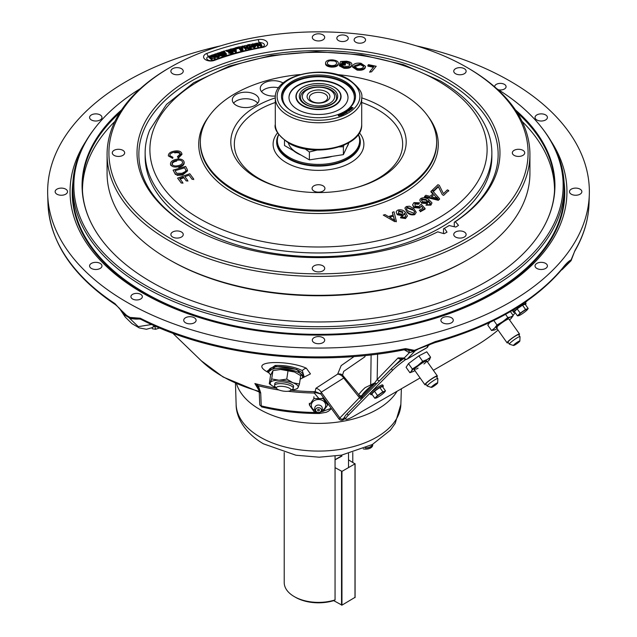 <?xml version="1.0" encoding="UTF-8"?>
<svg xmlns="http://www.w3.org/2000/svg" width="637" height="637" viewBox="0 0 637 637"><rect width="100%" height="100%" fill="white"/><g stroke="black" fill="none" stroke-linecap="round" stroke-linejoin="round"><path stroke-width="0.96" d="M140.681 294.342A5.717 3.296 0 0 0 134.455 293.625A5.717 3.296 0 0 0 130.919 296.675A5.717 3.296 0 0 0 132.6 299.008A5.717 3.296 0 0 0 138.826 299.724A5.717 3.296 0 0 0 142.354 296.675A5.717 3.296 0 0 0 140.681 294.342M194.293 317.744A6.195 3.575 0 0 0 187.549 316.963A6.195 3.575 0 0 0 183.727 320.268A6.195 3.575 0 0 0 185.542 322.792A6.195 3.575 0 0 0 192.286 323.572A6.195 3.575 0 0 0 196.108 320.268A6.195 3.575 0 0 0 194.293 317.744M545.606 263.392A6.195 3.575 0 0 0 538.854 262.611A6.195 3.575 0 0 0 535.032 265.916A6.195 3.575 0 0 0 536.848 268.44A6.195 3.575 0 0 0 543.592 269.22A6.195 3.575 0 0 0 547.414 265.916A6.195 3.575 0 0 0 545.606 263.392M342.117 374.699A7.62 6.593 -59.7 0 0 337.658 374.11L341.177 365.598L354.132 356.521M361.728 398.889A2.437 1.999 -135.9 0 1 359.491 397.719L343.701 378.028A7.62 6.298 55.2 0 0 337.658 374.11L315.92 388.291A7.62 6.298 60.8 0 1 321.207 392.233L320.857 394.016L316 392.687L314.256 393.037A149.44 86.282 180 0 1 288.067 391.261M236.526 383.808A83.288 48.086 0 0 0 259.609 409.32A83.288 48.086 0 0 0 397.082 391.245M416.494 45.888A270.86 156.383 180 0 1 510.03 81.098A270.86 156.383 180 0 1 589.313 194.572A270.86 156.383 180 0 1 419.831 336.702A270.86 156.383 180 0 1 126.97 302.257A270.86 156.383 180 0 1 47.687 194.572A270.86 156.383 180 0 1 220.506 45.888M405.809 348.638A2.437 0.836 -94.6 0 1 405.22 349.689L403.882 349.872C314.973 367.509 211.11 355.47 140.777 319.296L136.214 318.094L130.872 318.357A2.437 1.975 -105.5 0 1 130.107 317.425L140.275 318.229A270.574 156.216 0 0 0 404.192 348.861L405.809 348.638L414.536 350.35L435.294 341.599A2.437 0.86 74.6 0 1 434.896 342.626C491.708 326.574 534.156 302.042 562.248 269.021L570.234 261.289L568.419 262.34M435.294 341.599A270.574 156.216 0 0 0 562.567 268.121C565.871 263.845 568.714 261.098 571.118 259.872L575.147 250.166A2.437 1.887 30 0 1 574.94 250.89L574.94 250.89C583.779 235.579 588.469 219.813 589.026 203.585L589.313 194.572M580.044 189.149A6.195 3.575 0 0 0 573.3 188.377A6.195 3.575 0 0 0 569.478 191.681A6.195 3.575 0 0 0 571.285 194.205A6.195 3.575 0 0 0 578.038 194.978A6.195 3.575 0 0 0 581.86 191.681A6.195 3.575 0 0 0 580.044 189.149M545.606 114.915A6.195 3.575 0 0 0 538.854 114.142A6.195 3.575 0 0 0 535.032 117.439A6.195 3.575 0 0 0 536.848 119.971A6.195 3.575 0 0 0 543.592 120.743A6.195 3.575 0 0 0 547.414 117.439A6.195 3.575 0 0 0 545.606 114.915M498.516 89.801A5.717 3.296 0 0 0 506.081 86.68A5.717 3.296 0 0 0 504.4 84.347A5.717 3.296 0 0 0 498.174 83.63A5.717 3.296 0 0 0 494.646 86.68A5.717 3.296 0 0 0 494.654 86.855M268.862 372.414L267.413 370.949L275.16 365.463C285.615 365.152 294.668 366.864 302.32 370.599L304.112 376.706L302.519 377.518M269.061 372.979L266.64 371.538C247.753 360.184 289.365 360.16 306.325 368.218L310.458 373.895L301.747 378.33M302.782 376.714L296.938 369.46L275.94 366.434L268.878 371.586M451.458 317.744A6.195 3.575 0 0 0 444.714 316.963A6.195 3.575 0 0 0 440.892 320.268A6.195 3.575 0 0 0 442.707 322.792A6.195 3.575 0 0 0 449.451 323.572A6.195 3.575 0 0 0 453.273 320.268A6.195 3.575 0 0 0 451.458 317.744M322.879 337.626A6.195 3.575 0 0 0 316.127 336.854A6.195 3.575 0 0 0 312.305 340.15A6.195 3.575 0 0 0 314.121 342.682A6.195 3.575 0 0 0 320.873 343.454A6.195 3.575 0 0 0 324.695 340.15A6.195 3.575 0 0 0 322.879 337.626M100.152 114.915A6.195 3.575 0 0 0 93.408 114.142A6.195 3.575 0 0 0 89.586 117.439A6.195 3.575 0 0 0 91.394 119.971A6.195 3.575 0 0 0 98.146 120.743A6.195 3.575 0 0 0 101.968 117.439A6.195 3.575 0 0 0 100.152 114.915M65.715 189.149A6.195 3.575 0 0 0 58.962 188.377A6.195 3.575 0 0 0 55.14 191.681A6.195 3.575 0 0 0 56.956 194.205A6.195 3.575 0 0 0 63.7 194.978A6.195 3.575 0 0 0 67.522 191.681A6.195 3.575 0 0 0 65.715 189.149M100.152 263.392A6.195 3.575 0 0 0 93.408 262.611A6.195 3.575 0 0 0 89.586 265.916A6.195 3.575 0 0 0 91.394 268.44A6.195 3.575 0 0 0 98.146 269.22A6.195 3.575 0 0 0 101.968 265.916A6.195 3.575 0 0 0 100.152 263.392M85.724 141.533A248.454 143.444 0 0 0 142.815 293.108A248.454 143.444 0 0 0 452.835 312.345A248.454 143.444 0 0 0 551.276 141.533M541.84 127.79L542.804 129.04A245.707 141.86 180 0 1 564.207 186.952A245.707 141.86 180 0 1 412.529 318.006A245.707 141.86 180 0 1 144.758 287.255A245.707 141.86 180 0 1 72.793 186.952A245.707 141.86 180 0 1 94.196 129.04L95.16 127.79A244.656 141.247 0 0 0 145.507 285.336A244.656 141.247 0 0 0 457.239 301.795A244.656 141.247 0 0 0 541.84 127.79A244.656 141.247 0 0 0 496.733 88.702M515.389 109.875A236.438 136.501 180 0 1 539.905 233.349A236.438 136.501 180 0 1 151.311 281.984A236.438 136.501 180 0 1 97.095 233.349A236.438 136.501 180 0 1 121.611 109.875M140.267 88.702A244.656 141.247 0 0 0 95.16 127.79M574.598 251.193A2.437 1.672 26.4 0 1 574.47 251.766L574.94 250.89M574.47 251.766L571.142 260.525A2.437 1.76 30.9 0 1 570.983 260.74A2.437 1.935 -135 0 1 570.776 260.995A2.437 2.437 0 0 0 571.142 260.525L571.142 260.525A2.437 1.76 30.9 0 0 571.333 259.824A2.437 2.325 79.1 0 1 570.449 261.25L570.234 261.289A2.437 2.325 78.9 0 0 571.118 259.872M570.776 260.995A2.437 1.935 -135 0 1 570.449 261.25L562.065 269.634A2.437 1.935 45 0 0 562.391 269.387L570.776 260.995M562.567 268.121A2.437 1.8 39.7 0 1 562.248 269.021M415.125 349.928L415.65 350.533L415.061 350.955A2.437 1.999 -135.9 0 1 414.305 351.194L405.22 349.689M434.896 342.626L417.8 349.187L415.65 350.533L420.141 347.945M124.756 315.02A2.437 1.807 -38.9 0 1 124.35 314.686A2.437 1.807 -38.9 0 1 124.247 314.535L123.817 313.93C122.312 311.214 119.509 308.125 115.408 304.645L115.408 304.645A2.437 1.497 -56.6 0 1 114.915 303.586L124.502 314.192A270.422 156.129 0 0 0 127.281 315.817A270.422 156.129 0 0 0 130.107 317.425A2.437 1.385 -60.7 0 0 130.609 318.484A2.437 2.437 0 0 0 131.166 318.715L140.379 319.097M403.786 357.867A2.437 1.409 120 0 0 404.288 358.926L401.756 358.4L401.222 358.814A2.437 1.999 -135.9 0 1 398.101 357.883L404.145 358.082A2.437 1.999 44.1 0 0 407.258 359.005L415.061 350.955L414.536 350.35A2.437 0.804 80.9 0 1 414.305 351.194L409.336 352.723A7.62 4.403 120 0 0 408.357 349.864M403.882 349.872A2.437 0.629 -100.9 0 0 404.192 348.861M140.777 319.296A2.437 1.314 -63.2 0 1 140.275 318.229M139.869 318.874A13.664 7.891 0 0 1 130.872 318.357A2.437 0.844 105 0 0 131.166 318.715M259.14 390.688L254.88 383.53L258.343 385.775L260.708 392.918L261.234 405.888A148.803 85.915 0 0 0 319.44 412.505L331.256 408.349M257.81 386.571L254.88 383.53A150.197 86.712 0 0 0 276.37 388.212M323.668 397.894A7.62 3.384 -49.4 0 0 321.048 398.762M331.439 408.604L328.381 411.271L326.216 412.298L319.432 413.485C299.406 413.532 280.129 411.343 261.6 406.908A2.437 0.764 -76.5 0 1 261.234 405.888A2.437 1.433 -2.3 0 1 259.737 404.638L259.219 391.667A2.437 1.433 -2.3 0 0 260.708 392.918M319.432 413.485L319.448 412.322M260.541 405.65A2.437 1.895 -150.6 0 0 261.25 406.191M257.38 385.903A2.437 0.653 -36.3 0 0 258.343 385.775A149.44 86.282 180 0 0 279.046 390.011M290.966 390.226A150.197 86.712 0 0 0 314.232 391.659L315.132 391.604A3.965 1.688 -98.1 0 1 316 392.687M314.232 391.659L314.256 393.037L319.113 398.786M315.92 388.291L315.132 391.604L320.714 393.817M344.219 377.16A7.62 1.433 141.2 0 1 343.701 378.028L321.207 392.233L339.879 417.952L339.115 419.17L320.857 394.016M365.351 355.518L364.794 356.871L343.709 371.363L342.547 375.129L342.157 374.723M344.561 417.267L343.001 418.883A2.437 1.999 -135.9 0 1 339.879 417.952L360.287 396.827L358.719 394.892A2.437 2.413 163.4 0 0 362.015 395.346L371.427 385.64C366.171 390.115 363.034 393.348 362.015 395.346L361.569 397.384L375.026 383.498L371.427 385.64A2.437 0.9 -128.2 0 1 370.24 385.162L370.702 384.883L371.116 354.889M376.73 383.657A2.437 1.999 -135.9 0 1 375.026 383.498M362.986 397.615A2.437 1.999 -135.9 0 1 361.569 397.384A2.437 1.911 -19.8 0 1 360.287 396.827A2.437 2.357 -155.3 0 0 362.883 397.719M361.768 395.975A2.437 2.229 121.6 0 1 359.801 395.84L359.658 395.728M359.236 395.322L358.719 394.892C359.443 393.363 361.569 390.943 365.105 387.638L370.24 385.162M379.724 380.615A2.437 1.999 -135.9 0 1 377.176 379.477L398.101 357.883M376.77 383.617A2.437 1.648 -132.1 0 1 374.707 382.917L377.176 379.477L377.59 354.1M370.702 384.883L374.707 382.917M123.777 313.882A13.664 7.891 0 0 0 124.247 314.535L124.502 314.192A2.437 1.425 -59.3 0 0 125.003 315.251L130.609 318.484A2.437 1.385 -60.7 0 0 130.991 318.588M154.457 325.762L152.068 327.689L154.998 326.001M120.64 309.67L138.285 326.638L151.63 324.496M426.671 347.802A2.437 1.409 -120 0 0 426.878 347.722L407.083 359.141A2.437 1.409 -120 0 0 407.258 359.005L427.053 347.579A2.437 2.421 -38.4 0 0 428.072 345.843L428.422 344.784M427.992 345.501L428.072 345.843A2.437 1.927 -167.8 0 1 428.04 346.122L428.04 346.122A2.437 1.927 -167.8 0 1 427.929 346.456M372.677 444.331A7.007 4.045 180 0 1 370.654 446.784A7.007 4.045 180 0 1 365.367 447.962M372.709 444.308L372.709 445.08A7.007 4.045 180 0 1 370.654 447.938A7.007 4.045 180 0 1 363.241 448.87M372.494 444.427A6.848 3.957 180 0 1 370.543 446.72A6.848 3.957 180 0 1 365.566 447.875M320.745 411.709L323.07 411.478L327.641 405.013L323.07 398.547L313.93 398.547L309.359 405.013L313.93 411.478L316.255 411.709M309.359 405.013L309.359 403.253M327.641 405.013L327.641 403.372M323.07 398.547L323.07 397.958M313.93 398.547L313.93 396.787M315.235 410.602A7.198 5.876 -0 0 1 311.501 403.993A7.198 5.876 -0 0 1 318.5 399.487A7.198 5.876 -0 0 1 325.499 403.993A7.198 5.876 -0 0 1 321.765 410.602M317.56 410.037A0.94 0.764 -0 0 1 319.44 410.037A0.94 0.764 -0 0 1 317.56 410.037M315.57 410.037A2.93 2.389 -0 0 1 318.5 407.648A2.93 2.389 -0 0 1 321.43 410.037A2.93 2.389 -0 0 1 318.5 412.434A2.93 2.389 -0 0 1 315.57 410.037M318.5 405.044A3.671 2.994 -0 0 1 321.876 406.868L321.876 406.868A3.806 3.806 0 0 1 318.5 412.442A3.806 3.806 0 0 1 315.124 406.868L315.124 406.868A3.671 2.994 -0 0 1 318.5 405.044M314.829 408.046A3.671 2.994 -0 0 1 315.124 406.868M154.871 326.439L155.619 329.265L152.331 328.748L152.052 327.697M160.301 327.776L155.619 329.265M348.519 467.59L348.519 453.64M284.221 452.501L284.221 582.592A34.279 19.795 0 0 0 294.262 596.59L294.262 596.59A34.279 19.795 0 0 0 335.054 599.927L333.708 600.635L341.958 605.15L354.992 597.371M295.544 597.331L294.262 596.59L295.544 597.331A32.463 18.744 0 0 0 333.708 600.635M341.743 455.097A45.721 26.396 -120 0 0 341.735 455.829L335.054 459.691M335.054 456.148L335.054 599.927M307.066 103.146A16.172 9.34 0 0 0 329.934 103.146A16.172 9.34 0 0 0 329.934 89.944L331.224 90.685L329.934 89.944A16.172 9.34 0 0 0 307.066 89.944A16.172 9.34 0 0 0 307.066 103.146M326.574 91.887A11.41 6.593 0 0 0 310.426 91.887A11.41 6.593 0 0 0 310.426 101.203A11.41 6.593 0 0 0 326.574 101.203A11.41 6.593 0 0 0 326.574 91.887M324.958 93.894A9.125 5.271 0 0 0 313.324 93.281A9.125 5.271 0 0 0 310.171 99.778A9.125 5.271 0 0 0 312.042 101.347A9.125 5.271 0 0 0 326.829 99.778A9.125 5.271 0 0 0 324.958 93.894M304.924 148.811L309.391 151.98L309.391 159.887L284.5 145.523L284.5 140.331M309.391 151.98L317.075 150.085M309.391 159.887L343.391 154.632L343.391 146.717L343.98 145.196M339.386 146.924L343.391 146.717M343.391 154.632L348.917 142.712M293.49 150.706A30.48 17.597 0 0 0 296.946 153.095A30.48 17.597 0 0 0 301.078 155.094M320.172 158.223A30.48 17.597 0 0 0 332.267 156.352M346.934 146.996A30.48 17.597 0 0 0 348.614 143.365M296.946 152.705A30.48 17.597 180 0 1 288.354 142.871M358.257 134.526A41.15 23.76 180 0 1 359.65 140.65L359.65 141.844A41.15 23.76 180 0 1 334.25 163.789A41.15 23.76 180 0 1 289.405 158.637A41.15 23.76 180 0 1 277.35 141.844L277.35 140.65A41.15 23.76 180 0 1 278.743 134.526M359.65 140.65A41.15 23.76 180 0 1 334.25 162.602A41.15 23.76 180 0 1 289.405 157.45A41.15 23.76 180 0 1 277.35 140.65M335.054 467.646L341.958 471.38L354.992 463.855L348.519 459.866M341.958 456.076L335.054 459.81M280.654 369.484A14.173 4.427 8.5 0 1 294.533 372.016L280.654 369.484L272.939 370.599L271.688 378.959L279.046 380.225L286.761 379.103L292.924 382.749L299.446 384.023L298.068 387.599A14.173 4.427 -171.5 0 0 292.924 382.749A14.173 4.427 8.5 0 0 279.046 380.225A14.173 4.427 8.5 0 0 270.311 382.542L271.688 378.959M295.345 389.287L297.089 388.793L298.068 387.599A14.173 4.427 8.5 0 1 295.345 389.287A14.173 4.427 8.5 0 1 291.507 389.868M275.797 387.519A14.173 4.427 8.5 0 1 275.455 387.392A14.173 4.427 8.5 0 1 272.294 385.839A14.173 4.427 8.5 0 1 270.311 382.542L269.292 383.745L272.039 385.672M293.506 386.802A9.523 2.97 -171.5 0 0 293.522 386.77A9.523 2.97 -171.5 0 0 285.583 382.288A9.523 2.97 -171.5 0 0 274.865 383.37A9.523 2.97 -171.5 0 0 274.786 384M272.939 370.599L270.542 375.384L269.292 383.745M294.533 372.016L300.696 375.663L299.446 384.023M288.02 370.742L286.761 379.103M300.178 379.142A17.143 5.351 -171.5 0 0 302.758 376.873A17.143 5.351 -171.5 0 0 294.055 370.718A17.143 5.351 -171.5 0 0 268.846 371.793A17.143 5.351 -171.5 0 0 270.741 374.795M302.758 376.873L303.029 375.066A17.143 5.351 -171.5 0 0 294.326 368.919A17.143 5.351 -171.5 0 0 269.117 369.993L268.846 371.793M279.094 390.027A7.365 2.301 8.5 0 1 276.641 388.538A7.365 2.301 8.5 0 1 279.555 386.348A7.365 2.301 8.5 0 1 288.171 387.622A7.365 2.301 8.5 0 1 290.4 390.6A7.365 2.301 8.5 0 1 279.094 390.027M276.641 388.538L274.945 386.484A9.467 2.954 8.5 0 1 274.563 385.449A9.467 2.954 8.5 0 1 280.057 383.609A9.467 2.954 8.5 0 1 289.755 385.305A9.467 2.954 8.5 0 1 293.283 388.252A9.467 2.954 8.5 0 1 292.622 389.135L290.4 390.6M145.14 152.888L145.14 156.622A173.36 100.089 0 0 0 195.917 227.393A173.36 100.089 0 0 0 196.674 227.831A173.36 100.089 0 0 0 440.326 227.831A173.36 100.089 0 0 0 491.86 156.622L491.86 152.888A173.36 100.089 180 0 1 384.844 245.356A173.36 100.089 180 0 1 195.917 223.659A173.36 100.089 180 0 1 145.14 152.888A173.36 100.089 180 0 1 149.743 129.996L166.512 104.412L193.728 82.699L229.424 66.065L271.211 55.491L316.239 51.653L361.426 54.806L403.667 64.727L440.079 80.803C463.402 94.316 479.128 110.719 487.257 129.996A173.36 100.089 180 0 1 491.86 152.888M336.893 74.553A118.164 68.223 180 0 1 402.051 93.703A118.164 68.223 180 0 1 436.64 140.673A118.164 68.223 180 0 1 364.73 204.724A118.164 68.223 180 0 1 234.949 190.176A118.164 68.223 180 0 1 200.36 140.673A118.164 68.223 180 0 1 300.107 74.553M261.528 91.68A13.337 7.7 180 0 1 278.656 87.826M275.407 96.036A13.337 7.7 180 0 1 261.592 91.76A13.337 7.7 180 0 1 260.262 88.408A13.337 7.7 180 0 1 268.551 81.281A13.337 7.7 180 0 1 283.115 83.017M233.58 103.154A13.337 7.7 180 0 1 255.079 100.98A13.337 7.7 180 0 1 257.722 103.154M236.223 105.328A13.337 7.7 180 0 1 232.314 99.882A13.337 7.7 180 0 1 240.547 92.771A13.337 7.7 180 0 1 255.079 94.435A13.337 7.7 180 0 1 258.988 99.882A13.337 7.7 180 0 1 250.755 106.992A13.337 7.7 180 0 1 236.223 105.328M275.303 97.883A87.691 50.626 0 0 0 232.282 151.184A87.691 50.626 0 0 0 256.496 177.739A87.691 50.626 0 0 0 344.49 190.296A87.691 50.626 0 0 0 404.718 151.184A87.691 50.626 0 0 0 380.504 106.14A87.691 50.626 0 0 0 361.697 97.883M313.953 191.06A6.434 3.711 180 0 1 312.066 188.441A6.434 3.711 180 0 1 316.04 185.009A6.434 3.711 180 0 1 323.047 185.813A6.434 3.711 180 0 1 324.934 188.441A6.434 3.711 180 0 1 320.96 191.864A6.434 3.711 180 0 1 313.953 191.06M358.297 134.463A41.851 24.166 180 0 1 359.65 137.528A41.851 24.166 180 0 1 337.992 163.319A41.851 24.166 180 0 1 288.903 159.027A41.851 24.166 180 0 1 277.35 137.528A41.851 24.166 180 0 1 278.703 134.463M394.104 219.51L393.475 216.086L389.589 217.297L394.852 220.537L394.184 218.817L394.104 219.51M394.184 218.817L393.475 216.086M396.095 221.198L396.246 221.819L396.333 221.127L394.701 221.636L383.299 215.123L385.027 214.589L388.395 216.588L393.188 215.091L392.416 212.28L392.941 215.171M392.416 212.28L394.024 211.779L396.333 221.127M402.727 215.887L404.328 214.207L404.423 213.172L402.727 215.887L397.09 214.661L397.177 213.968C395.72 212.376 395.983 211.07 397.966 210.067C401.063 209.366 403.532 210.114 405.379 212.296L407.417 215.951L405.482 218.563L400.538 217.854L400.625 217.169L401.867 216.58L403.165 217.185L404.885 217.074L405.753 216.389L404.423 213.172M402.815 215.195L397.177 213.968M407.417 215.951L405.482 218.563M405.57 217.87L400.625 217.169M402.767 211.795L398.754 210.823L398.475 213.387L402.258 214.271L402.767 211.795L402.68 212.487L398.666 211.516L398.754 210.823M408.516 211.173L413.986 213.188L414.759 212.025L412.593 209.278L407.131 207.256C406.032 208.538 406.494 209.844 408.516 211.173M407.147 212.455L404.877 208.068L406.287 206.523L409.472 206.197L413.875 208.681L416.24 212.336L414.735 214.621C411.709 215.346 409.177 214.621 407.147 212.455L404.877 208.068M414.814 213.928C411.789 214.653 409.265 213.928 407.234 211.771M416.24 212.336L414.735 214.621M412.593 209.278L412.505 209.971L407.043 207.941L407.131 207.256M425.006 209.159L420.245 211.795L420.324 211.102L419.257 210.29L423.079 208.18L421.137 206.038L419.815 208.156L413.875 207.566L412.577 204.835L413.978 202.606L419.608 202.829L418.39 204.278L414.814 203.991L414.902 203.299L415.109 206.109L419.226 206.547L420.086 204.907L421.32 204.405L425.086 208.466L425.006 209.159M425.086 208.466L420.324 211.102M419.902 207.471L413.962 206.874L413.875 207.566M413.962 206.874L412.577 204.835M419.608 202.829L418.39 204.278M418.469 203.585L414.902 203.299M426.917 204.389L428.359 204.803L429.967 204.429L430.556 203.617L428.175 200.575L427.252 203.545L421.439 203.155L421.527 202.462C419.576 201.077 419.377 199.731 420.93 198.425C423.645 197.255 426.264 197.637 428.789 199.556L431.997 202.916L430.899 205.122L425.922 205.162L426.917 204.389M430.469 204.31L428.096 201.268M428.311 201.459L427.252 203.545M427.339 202.853L421.527 202.462M426.113 199.445L421.941 199.07L421.368 199.899L422.562 201.69L426.487 202.009L427.148 201.061L426.113 199.445L426.034 200.129L421.861 199.763L421.383 200.265M421.941 199.07L421.861 199.763M427.053 201.403L426.034 200.129M436.64 198.147L434.131 194.596L431.416 196.737L437.922 198.529L436.345 197.048M439.164 199.055L439.49 199.421L439.578 198.728L438.352 200.321L424.529 196.921L425.827 195.28L429.951 196.355L433.303 193.712L430.986 191.196L430.907 191.888L432.889 194.038M430.986 191.196L432.117 190.312L439.578 198.728M438.439 199.628L424.616 196.228M448.695 190.495L443.647 195.368L442.333 194.731L438.184 186.37L433.686 190.718L432.364 190.073L437.938 184.698L439.307 185.359L443.448 193.656L447.381 189.858L448.695 190.495L448.615 191.188L448.193 190.981M442.333 194.731L438.543 187.159M438.184 186.37L438.105 187.063L433.598 191.403L433.686 190.718M432.364 190.073L432.308 190.527M181.856 153.652L181.975 154.377L178.169 158.342L178.049 157.618L181.856 153.652C181.083 151.28 178.591 150.436 174.363 151.112C170.31 151.853 168.303 153.453 168.351 155.906L172.691 158.374L172.914 157.283L169.824 155.643C169.856 153.812 171.433 152.657 174.546 152.179L174.665 152.904C177.787 152.299 179.722 152.848 180.478 154.536M174.546 152.179C177.667 151.574 179.602 152.124 180.359 153.82L177.436 156.654L177.834 157.291M177.436 156.654L178.049 157.618M172.914 157.283L172.77 158M178.583 166.671C182.612 165.66 184.404 163.932 183.966 161.503C182.771 159.29 180.175 158.573 176.162 159.354C172.006 160.349 170.151 162.093 170.589 164.577C171.823 166.83 174.49 167.531 178.583 166.671L178.702 167.396C182.723 166.376 184.515 164.657 184.085 162.22M184.189 162.65L183.966 161.503M170.461 164.083L170.708 165.294L170.461 164.083M182.588 162.164L182.5 161.83C182.739 163.669 181.306 164.935 178.209 165.636C175.127 166.353 173.081 165.891 172.062 164.242C171.823 162.339 173.32 161.057 176.553 160.389C179.554 159.72 181.537 160.206 182.5 161.83L182.604 162.491M176.553 160.389L176.672 161.113C173.431 161.774 171.934 163.064 172.181 164.967M173.105 170.127L175.478 174.57L175.358 173.853L176.839 174.649L176.951 175.366L182.692 175L187.573 170.867L187.047 169.036L185.614 166.432L173.105 170.127L173.463 170.78M174.474 172.619L175.358 173.853M176.839 174.649L182.572 174.275L182.692 175M182.572 174.275L187.453 170.143M175.939 172.165L175.111 170.652L184.666 167.826L185.877 170.318L185.606 171.393L182.007 173.296L176.879 173.328L175.939 172.165M185.51 169.362L185.893 170.668M187.732 180.478L184.881 176.664L189.022 175.167L192.183 179.403L193.616 178.886L189.77 173.734L177.604 178.129L181.338 183.114L182.771 182.596L179.722 178.519L183.448 177.182L186.299 180.996L187.732 180.478L187.843 181.195L187.397 180.597M183.448 177.182L186.299 180.996M180.175 179.124L183.567 177.898M182.771 182.596L182.883 183.321L182.437 182.715M177.604 178.129L181.338 183.114M193.616 178.886L193.736 179.602L193.29 179.005M349.992 64.926C350.581 63.429 349.315 62.426 346.186 61.932L342.125 62.108L341.663 63.23L345.501 63.684L345.182 65.205L339.648 64.552L339.68 63.74L340.596 61.502L346.385 61.2C350.549 61.813 352.349 63.111 351.791 65.085L351.759 65.89C350.788 67.841 348.184 68.637 343.94 68.27L339.33 65.842L339.362 65.038L340.994 65.022L344.243 66.781L348.996 66.081L350.143 64.249M345.501 63.684L345.182 65.205M345.214 64.401L339.68 63.74M351.759 65.89L351.791 65.085C350.82 67.036 348.216 67.833 343.972 67.466L343.94 68.27M343.972 67.466L339.362 65.038M350.071 64.695L346.154 62.737L342.093 62.912L342.125 62.108M346.186 61.932L346.154 62.737M338.311 63.748L338.319 63.469C337.865 65.46 335.532 66.399 331.32 66.288C327.267 65.802 325.364 64.576 325.611 62.617C326.136 60.69 328.461 59.782 332.578 59.894C336.551 60.364 338.462 61.558 338.319 63.469L338.287 64.281C337.833 66.264 335.5 67.204 331.288 67.1C327.243 66.606 325.34 65.38 325.579 63.429M331.32 66.288L331.288 67.1M325.547 63.756L325.611 62.617M329.878 60.754L334.505 60.977M327.402 63.35L327.426 62.752C327.115 64.233 328.461 65.173 331.455 65.587C334.648 65.627 336.336 64.87 336.511 63.326C336.75 61.893 335.404 60.977 332.45 60.595C329.369 60.555 327.689 61.271 327.426 62.752L327.386 63.023M369.85 71.575L374.007 66.59L367.923 65.316L368.481 64.648L376.204 66.264L371.49 71.917L369.85 71.575L369.818 72.379L370.4 71.686M373.433 67.283L367.891 66.121L367.923 65.316M365.152 68.024C363.902 69.895 361.227 70.588 357.118 70.11L352.611 67.124L353.002 65.261C354.299 63.453 356.951 62.792 360.972 63.262L365.487 66.312L365.152 68.024L365.487 66.312M365.184 67.211C363.934 69.083 361.259 69.783 357.15 69.306L357.118 70.11M357.15 69.306L352.643 66.312M363.456 66.917L363.751 66.089L360.558 63.923L354.729 65.555L354.411 66.463L357.556 68.637C360.693 68.955 362.66 68.382 363.456 66.917M360.558 63.923L360.534 64.727L354.459 66.853M354.729 65.555L354.698 66.359M363.671 66.495L360.534 64.727M170.302 238.421A209.589 121.006 0 0 0 466.698 238.421A209.589 121.006 0 0 0 466.706 67.291A209.589 121.006 0 0 0 466.698 67.291A209.589 121.006 0 0 0 170.294 67.291A209.589 121.006 0 0 0 170.302 238.421M467.996 68.04L466.706 67.291L467.996 68.04A211.42 122.057 180 0 1 529.92 154.345A211.42 122.057 180 0 1 399.407 267.118A211.42 122.057 180 0 1 169.004 240.659A211.42 122.057 180 0 1 107.08 154.345A211.42 122.057 180 0 1 169.004 68.04L170.294 67.291M467.996 259.57L466.706 260.318A209.589 121.006 180 0 1 170.302 260.318L169.004 259.57A211.42 122.057 0 0 0 467.996 259.57A211.42 122.057 0 0 0 529.92 173.264L529.92 154.345M262.532 47.433A7.126 4.117 0 0 0 266.951 45.171A7.126 4.117 0 0 0 265.478 40.585A7.126 4.117 0 0 0 258.351 39.558A205.249 118.498 0 0 0 206.834 53.428A7.126 4.117 0 0 0 204.206 58.564A7.126 4.117 0 0 0 214.597 60.332A190.989 110.265 180 0 1 262.532 47.433M464.317 231.987A6.195 3.575 0 0 0 457.573 231.215A6.195 3.575 0 0 0 453.751 234.512A6.195 3.575 0 0 0 455.559 237.044A6.195 3.575 0 0 0 462.311 237.816A6.195 3.575 0 0 0 466.133 234.512A6.195 3.575 0 0 0 464.317 231.987M522.905 150.324A6.195 3.575 0 0 0 516.153 149.552A6.195 3.575 0 0 0 512.331 152.856A6.195 3.575 0 0 0 514.147 155.38A6.195 3.575 0 0 0 520.899 156.161A6.195 3.575 0 0 0 524.721 152.856A6.195 3.575 0 0 0 522.905 150.324M464.317 68.669A6.195 3.575 0 0 0 457.573 67.896A6.195 3.575 0 0 0 453.751 71.193A6.195 3.575 0 0 0 455.559 73.725A6.195 3.575 0 0 0 462.311 74.497A6.195 3.575 0 0 0 466.133 71.193A6.195 3.575 0 0 0 464.317 68.669M322.879 34.844A6.195 3.575 0 0 0 316.127 34.072A6.195 3.575 0 0 0 312.305 37.368A6.195 3.575 0 0 0 314.121 39.9A6.195 3.575 0 0 0 320.873 40.672A6.195 3.575 0 0 0 324.695 37.368A6.195 3.575 0 0 0 322.879 34.844M181.441 68.669A6.195 3.575 0 0 0 174.689 67.896A6.195 3.575 0 0 0 170.867 71.193A6.195 3.575 0 0 0 172.683 73.725A6.195 3.575 0 0 0 179.427 74.497A6.195 3.575 0 0 0 183.249 71.193A6.195 3.575 0 0 0 181.441 68.669M122.853 150.324A6.195 3.575 0 0 0 116.101 149.552A6.195 3.575 0 0 0 112.279 152.856A6.195 3.575 0 0 0 114.095 155.38A6.195 3.575 0 0 0 120.847 156.161A6.195 3.575 0 0 0 124.669 152.856A6.195 3.575 0 0 0 122.853 150.324M181.441 231.987A6.195 3.575 0 0 0 174.689 231.215A6.195 3.575 0 0 0 170.867 234.512A6.195 3.575 0 0 0 172.683 237.044A6.195 3.575 0 0 0 179.427 237.816A6.195 3.575 0 0 0 183.249 234.512A6.195 3.575 0 0 0 181.441 231.987M322.879 265.812A6.195 3.575 0 0 0 316.127 265.04A6.195 3.575 0 0 0 312.305 268.336A6.195 3.575 0 0 0 314.121 270.868A6.195 3.575 0 0 0 320.873 271.641A6.195 3.575 0 0 0 324.695 268.336A6.195 3.575 0 0 0 322.879 265.812M363.878 37.575A5.717 3.296 0 0 0 357.652 36.858A5.717 3.296 0 0 0 354.124 39.908A5.717 3.296 0 0 0 355.796 42.241A5.717 3.296 0 0 0 362.023 42.958A5.717 3.296 0 0 0 365.558 39.908A5.717 3.296 0 0 0 363.878 37.575M346.592 35.919A5.717 3.296 0 0 0 340.365 35.202A5.717 3.296 0 0 0 336.838 38.252A5.717 3.296 0 0 0 338.51 40.585A5.717 3.296 0 0 0 344.736 41.301A5.717 3.296 0 0 0 348.264 38.252A5.717 3.296 0 0 0 346.592 35.919M454.269 226.724L454.269 222.265A179.642 103.712 0 0 0 498.142 154.345A179.642 103.712 0 0 0 445.526 81.01A179.642 103.712 0 0 0 249.752 58.524A179.642 103.712 0 0 0 138.858 154.345A179.642 103.712 0 0 0 190.829 227.313M443.503 233.508L443.503 228.834L444.347 228.341A62.545 36.11 0 0 1 446.999 232.155A188.09 108.593 0 0 1 444.132 233.675A62.545 36.11 0 0 1 437.778 231.812A181.473 104.771 180 0 1 190.184 226.939A181.473 104.771 180 0 1 190.176 226.939A181.473 104.771 180 0 1 190.184 78.773A181.473 104.771 180 0 1 446.816 78.773A181.473 104.771 180 0 1 455.264 221.724L454.269 222.265M220.896 55.18L222.719 55.618M223.181 54.487L221.421 54.854M221.668 53.787L220.951 54.623L223.905 54.256L223.022 53.349L221.668 53.787L221.668 54.766M220.84 55.355L220.951 54.623M220.951 55.196L220.951 55.602M224.821 54.352L222.719 55.037L220.306 54.838L220.92 53.659L217.981 52.967L222.719 53.038L221.533 51.82L222.162 51.613L224.821 54.352L224.821 55.331L222.719 56.016L220.306 55.817L220.92 54.639M222.719 55.037L222.719 56.016M218.77 53.213L218.77 53.691L220.211 54.137M219.948 53.556L219.948 54.057M222.162 52.465L222.624 53.062M222.926 53.381L223.802 54.288M233.787 50.196L235.754 51.764L235.754 51.151M233.787 49.646L235.754 50.785L235.443 49.2L233.787 49.646M236.208 51.024L236.327 51.971L235.626 52.162L231.645 50.036M236.327 50.992L235.626 51.183L231.335 48.89L233.333 49.391L235.387 48.842L235.236 47.839L235.921 47.656L236.327 51.971M231.47 49.829L233.787 50.251M231.335 48.89L231.335 49.67M233.333 49.957L233.333 50.371M235.387 49.216L235.387 49.821L235.3 49.24M235.244 48.882L235.236 47.839M252.929 44.08L251.87 45.625L254.33 46.485L255.365 44.885L252.929 44.08L252.929 45.06L251.862 45.601M251.695 45.076L251.87 45.625M254.33 47.464L255.365 45.872L252.929 45.06M255.413 45.952L255.365 44.885M252.722 43.738L256.074 44.757L254.537 46.819L251.169 45.76L252.722 43.738M254.537 46.819L254.537 47.799L251.169 46.74L251.097 45.633M251.169 45.76L251.169 46.74M261.17 45.522L257.157 43.658L258.439 46.015L257.778 46.135L256.146 43.133L260.867 44.869L259.585 42.512L260.246 42.384L261.879 45.394L261.17 45.522L261.17 46.501L257.866 44.964M256.146 43.133L256.146 44.112L256.631 44.025M261.393 45.482L261.879 46.374L261.17 46.501M261.879 45.394L261.879 46.374M246.75 47.457L248.446 48.547L249.569 48.372M249.871 47.329L248.987 45.944L246.782 46.652M246.877 46.716L248.446 47.568L250.421 47.21L248.987 44.964L246.782 45.665L246.877 46.716M248.446 47.95L248.446 48.547M251.32 47.417L247.753 47.886L246.177 46.859L247.602 44.869L249.433 44.471L251.32 47.417L251.32 48.396L247.753 48.866L246.177 47.839L246.049 46.628M249.569 47.791L249.569 48.77M242.339 49.423L241.176 47.743L242.267 46.015L245.149 46.835L246.304 48.516L245.635 48.667L244.481 46.987L242.57 46.35L241.845 47.592L243.008 49.272L242.339 49.423L242.339 50.403L241.057 47.552M241.176 47.743L241.176 48.723M241.59 46.979L241.845 47.592L244.481 47.966L245.635 49.646L245.635 48.667M242.57 46.35L242.57 47.329M236.144 47.6L239.265 46.812L241.463 49.694L240.802 49.861L238.867 47.313L236.144 47.6M240.834 49.853L241.463 50.673L240.802 50.841L238.867 48.293L236.399 48.922L236.144 48.579L239.233 47.799M241.463 49.694L241.463 50.673M231.056 53.054L232.298 52.696L232.298 52.107M231.494 50.793L229.336 52.003L232.298 51.716L231.494 50.793L231.494 51.772L230.116 52.17L230.116 51.191L230.475 51.669M228.468 50.928L228.651 51.486M229.256 51.669L230.108 51.756M228.468 50.442L231.223 50.474L230.148 49.232L230.785 49.049L233.206 51.844L231.056 52.465L228.675 52.194L229.376 51.04L226.517 50.275L228.468 50.442M231.056 52.465L231.056 53.444L228.675 53.174L228.675 52.441M228.675 52.194L228.675 53.174M223.276 51.255L223.913 51.064L226.43 53.842L225.793 54.034L223.276 51.255L223.276 52.234L225.793 55.013L225.793 54.034M218.563 55.905L215.617 55.116L214.924 55.53M218.3 54.631L215.617 54.137L215.147 55.777L217.87 56.319L218.778 55.451L218.3 54.631L218.3 55.61M215.617 54.137L215.617 55.116M215.298 53.826L218.945 54.416L219.47 55.387L218.188 56.629L214.502 55.992L214.024 55.061L215.298 53.826M215.298 54.272L215.617 54.71M219.47 55.387L219.47 56.367L218.188 57.609L214.502 56.98M218.188 56.629L218.188 57.609M214.502 55.992L214.502 56.884M214.207 56.613L214.024 55.061M214.725 55.069L215.298 54.814M209.366 56.024L214.048 57.211L211.763 55.14L212.344 54.925L215.25 57.561L209.947 56.605L212.232 58.668L211.651 58.883L208.745 56.247L209.366 56.024M214.629 57.792L214.629 58.771L211.452 57.959M210.314 57.672L212.232 59.655L211.651 59.862L208.745 57.226L209.366 57.004M444.347 228.341A181.473 104.771 180 0 0 446.824 226.939A181.473 104.771 180 0 0 449.244 225.514A62.545 36.11 0 0 0 455.861 227.043A188.09 108.593 0 0 0 458.481 225.387A62.545 36.11 0 0 0 455.264 221.724M446.171 227.313A179.642 103.712 0 0 0 447.516 226.517L449.244 225.514M170.302 260.318A209.589 121.006 180 0 1 170.294 260.318L169.004 259.57A211.42 122.057 0 0 1 107.08 173.264L107.08 154.345M212.543 56.828L211.763 56.12L212.344 55.905L213.674 57.115M214.629 57.983L215.25 58.54L214.629 58.771M225.793 54.121L226.43 54.822L225.793 55.013M230.546 50.665L230.148 50.212L231.183 50.482M231.494 50.849L232.258 51.732M232.529 52.035L233.206 52.823L231.056 53.444M229.36 52.027L226.517 51.255L228.468 51.422M242.426 49.407L243.008 50.251L242.339 50.403M245.723 48.651L246.304 49.495L245.635 49.646M246.646 46.143L249.314 45.482M260.159 44.542L259.585 43.491L260.071 43.404M257.953 46.103L258.439 46.995L257.778 47.114L256.146 44.112M256.074 45.737L254.537 47.799M234.512 50.06L235.387 49.821M221.628 54.352L222.719 54.018L222.297 53.58M221.995 53.269L221.533 52.799L222.162 52.592M220.41 54.623L218.579 54.137M218.133 53.898L218.77 53.691M302.766 105.447A22.255 12.851 0 0 0 327.02 108.234A22.255 12.851 0 0 0 340.755 96.362A22.255 12.851 0 0 0 334.234 87.277A22.255 12.851 0 0 0 309.98 84.49A22.255 12.851 0 0 0 296.245 96.362A22.255 12.851 0 0 0 302.766 105.447M339.37 85.406A29.509 17.04 0 0 0 307.209 81.711A29.509 17.04 0 0 0 288.991 97.453A29.509 17.04 0 0 0 297.63 109.5A29.509 17.04 0 0 0 329.791 113.195A29.509 17.04 0 0 0 348.009 97.453A29.509 17.04 0 0 0 339.37 85.406M348.009 97.668A29.509 17.04 0 0 0 339.37 85.828A29.509 17.04 0 0 0 307.376 82.093A29.509 17.04 0 0 0 288.991 97.668M334.473 87.325A22.582 13.043 0 0 0 306.413 85.533A22.582 13.043 0 0 0 297.24 100.941A22.582 13.043 0 0 0 302.527 105.766A22.582 13.043 0 0 0 339.76 100.941A22.582 13.043 0 0 0 334.473 87.325M296.332 95.2A22.367 12.915 0 0 0 297.344 101.108M347.42 109.691A35.863 20.703 0 0 0 343.861 82.81A35.863 20.703 0 0 0 295.154 81.735A35.863 20.703 0 0 0 289.58 109.691M339.656 101.108A22.367 12.915 0 0 0 340.668 95.2M349.323 108.186A35.863 20.703 0 0 0 354.363 97.533M282.637 97.533A35.863 20.703 0 0 0 287.677 108.186M338.47 115.592A37.01 21.363 0 0 0 339.019 115.385A37.01 21.363 0 0 1 338.47 115.592M341.695 114.254A37.01 21.363 0 0 0 342.602 113.824A37.01 21.363 0 0 1 341.695 114.254M342.794 113.72A37.01 21.363 0 0 0 342.881 113.681A37.01 21.363 0 0 1 342.794 113.72L342.881 113.235L343.646 113.251L342.945 113.617L343.534 113.951L344.179 113.641L344.06 114.055L342.77 113.705M343.876 113.155A37.01 21.363 0 0 0 344.673 112.709A37.01 21.363 0 0 1 343.876 113.155M345.883 111.977A37.01 21.363 0 0 0 346.584 111.523A37.01 21.363 0 0 1 345.883 111.977M349.187 109.548A37.01 21.363 0 0 0 349.832 108.975A37.01 21.363 0 0 1 349.187 109.548M349.952 108.863A37.01 21.363 0 0 0 350.565 108.274A37.01 21.363 0 0 1 349.952 108.863M350.7 108.139A37.01 21.363 0 0 0 350.78 108.059A37.01 21.363 0 0 1 350.7 108.139L352.126 108.473L351.083 107.757L352.794 107.844L351.576 107.271L353.145 107.804L351.353 107.788L352.261 108.672L350.692 108.139M355.494 96.983A37.01 21.363 0 0 0 344.665 82.499A37.01 21.363 0 0 0 304.836 77.746A37.01 21.363 0 0 0 281.506 96.983A37.01 21.363 0 0 1 304.836 77.746A37.01 21.363 0 0 1 344.665 82.499A37.01 21.363 0 0 1 355.494 96.983M344.665 81.249A37.01 21.363 0 0 0 304.335 76.623A37.01 21.363 0 0 0 281.49 96.362A37.01 21.363 0 0 0 292.335 111.467A37.01 21.363 0 0 0 332.665 116.101A37.01 21.363 0 0 0 355.51 96.362A37.01 21.363 0 0 0 344.665 81.249M349.649 110.121A41.397 23.903 0 0 0 349.18 109.819M350.788 109.612L349.06 109.5L349.761 108.935L350.876 109.851M348.909 111.292L347.03 110.957L348.248 110.607L348.12 110.201L348.909 111.292M348.359 111.196L348.12 110.695M342.18 114.899L341.225 115.297L340.739 114.214L341.328 115.098L342.18 114.899M343.311 114.525L342.77 114.453M342.77 114.158L342.841 114.612L342.165 114.588L342.857 114.437L342.658 114.055L341.671 114.238L341.75 113.752L342.778 113.943M346.305 112.892L346.305 112.47L345.493 112.948L345.358 112.136L344.569 112.407L345.429 111.921L345.66 112.86L346.305 112.47L346.249 112.924M350.541 108.481L349.864 108.831L350.541 108.258L351.688 109.158L350.955 109.261L350.541 108.481M348.351 110.034L349.307 109.723L349.904 110.583L348.351 110.034M346.918 111.483L347.539 111.276L346.918 111.483M338.351 115.114L339.019 115.178L338.446 115.679L339.457 115.56L339.298 116.03L338.303 115.791L338.351 115.114M339.497 114.684L340.262 114.756L339.489 115.082L340.723 115.186L340.516 115.584L339.298 115.154L339.497 114.684M344.362 112.63L345.166 113.505L344.107 113.338L344.362 112.63M346.369 111.483L347.269 112.327L346.194 112.2L346.369 111.483M342.881 113.975L343.646 113.999M405.777 359.467A22.86 2.938 144.7 0 0 392.535 370.32L348.256 415.276A22.86 2.938 144.7 0 0 345.756 419.146A22.86 2.938 144.7 0 0 354.936 415.579L420.102 377.956M403.667 358.607A22.86 2.938 144.7 0 0 391.421 368.743L347.141 413.7A22.86 2.938 144.7 0 0 344.641 417.561L345.756 419.146M433.351 370.304L476.062 345.652A22.86 2.938 144.7 0 0 498.046 330.07M512.992 315.235L515.333 312.855M525.398 302.639L527.149 300.863M431.711 343.55L428.199 345.572M508.302 342.618A7.62 0.979 -35.3 0 1 507.084 342.849A7.62 0.979 -35.3 0 1 508.342 341.145A7.62 0.979 -35.3 0 1 515.038 336.105A7.62 0.979 -35.3 0 1 519.529 334.051A7.62 0.979 -35.3 0 1 518.9 335.126M513.541 345.485L509.465 344.211A6.489 0.836 -35.3 0 1 509.393 344.163A6.489 0.836 -35.3 0 1 510.468 342.714A6.489 0.836 -35.3 0 1 516.169 338.414A6.489 0.836 -35.3 0 1 519.999 336.662A6.489 0.836 -35.3 0 1 520.015 336.75L519.864 341.018A3.886 0.502 -35.3 0 1 519.203 341.838A3.886 0.502 -35.3 0 1 515.938 344.314A3.886 0.502 -35.3 0 1 513.541 345.485A3.886 0.502 -35.3 0 1 514.147 344.593A3.886 0.502 -35.3 0 1 517.706 341.926A3.886 0.502 -35.3 0 1 519.864 341.018M509.393 344.163L508.007 342.196A6.489 0.836 -35.3 0 1 509.074 340.747A6.489 0.836 -35.3 0 1 514.784 336.455A6.489 0.836 -35.3 0 1 518.606 334.704L519.999 336.662M514.354 344.474A3.567 0.462 -35.3 0 1 517.483 342.117A3.567 0.462 -35.3 0 1 519.585 341.153A3.567 0.462 -35.3 0 1 518.996 341.95A3.567 0.462 -35.3 0 1 515.859 344.314A3.567 0.462 -35.3 0 1 513.764 345.27A3.567 0.462 -35.3 0 1 514.354 344.474M509.552 319.941A11.426 1.473 144.7 0 0 510.818 318.739A11.426 1.473 144.7 0 0 510.802 316.955L507.824 317.545L502.681 321.661A11.426 1.473 144.7 0 0 494.575 328.151A11.426 1.473 144.7 0 0 494.591 329.934A11.426 1.473 144.7 0 0 494.941 329.799A11.426 1.473 144.7 0 0 497.107 328.74M510.818 318.739L513.247 315.594L510.802 316.955A11.426 1.473 144.7 0 0 502.681 321.661L497.003 325.013L494.575 328.151L491.605 330.531L494.877 329.823M508.103 319.121A7.62 0.979 144.7 0 0 499.567 324.575A7.62 0.979 144.7 0 0 497.29 327.768M491.605 330.531L487.783 325.125L489.773 322.449M497.003 325.013L493.81 320.499M507.824 317.545L505.555 314.344M513.247 315.594L510.412 311.581M426.121 384.525A7.62 0.979 -35.3 0 1 424.903 384.756A7.62 0.979 -35.3 0 1 425.269 383.976A7.62 0.979 -35.3 0 1 431.95 378.601A7.62 0.979 -35.3 0 1 437.348 375.957A7.62 0.979 -35.3 0 1 436.982 376.738A7.62 0.979 -35.3 0 1 436.719 377.024M431.36 387.392L427.284 386.118A6.489 0.836 -35.3 0 1 427.212 386.07A6.489 0.836 -35.3 0 1 427.523 385.409A6.489 0.836 -35.3 0 1 433.216 380.822A6.489 0.836 -35.3 0 1 437.818 378.569A6.489 0.836 -35.3 0 1 437.834 378.657L437.683 382.925A3.886 0.502 -35.3 0 1 437.476 383.275A3.886 0.502 -35.3 0 1 434.227 385.911A3.886 0.502 -35.3 0 1 431.36 387.392A3.886 0.502 -35.3 0 1 431.504 386.97A3.886 0.502 -35.3 0 1 435.071 384.127A3.886 0.502 -35.3 0 1 437.683 382.925M427.212 386.07L425.827 384.103A6.489 0.836 -35.3 0 1 426.137 383.442A6.489 0.836 -35.3 0 1 431.83 378.864A6.489 0.836 -35.3 0 1 436.425 376.61L437.818 378.569M437.237 383.426A3.567 0.462 -35.3 0 1 434.108 385.942A3.567 0.462 -35.3 0 1 431.583 387.177A3.567 0.462 -35.3 0 1 431.751 386.818A3.567 0.462 -35.3 0 1 434.88 384.302A3.567 0.462 -35.3 0 1 437.404 383.06A3.567 0.462 -35.3 0 1 437.237 383.426M427.371 361.848A11.426 1.473 144.7 0 0 429.099 360.16A11.426 1.473 144.7 0 0 429.649 359.451A11.426 1.473 144.7 0 0 426.894 359.642A11.426 1.473 144.7 0 0 417.761 365.534L412.322 369.022L411.383 371.252A11.426 1.473 144.7 0 0 412.76 371.705A11.426 1.473 144.7 0 0 414.138 371.06A11.426 1.473 144.7 0 0 414.926 370.646M429.171 360.072L430.588 357.23L426.894 359.642L422.665 361.283L417.761 365.534A11.426 1.473 144.7 0 0 411.383 371.252L409.902 372.709L412.649 371.745M416.264 369.157A7.62 0.979 144.7 0 0 418.103 368.114M423.931 363.998A7.62 0.979 144.7 0 0 424.768 361.545A7.62 0.979 144.7 0 0 416.59 367.127A7.62 0.979 144.7 0 0 415.149 369.667M422.665 361.283L418.843 355.884L426.766 351.823L430.588 357.23M409.902 372.709L406.08 367.302L408.5 363.623L412.322 369.022M408.5 363.623L418.843 355.884M372.119 394.47A7.62 0.979 -35.3 0 1 370.909 394.701L370.208 393.714A7.62 0.979 -35.3 0 1 371.045 392.432A7.62 0.979 -35.3 0 1 377.797 387.208A7.62 0.979 -35.3 0 1 382.654 384.915L383.355 385.903A7.62 0.979 -35.3 0 1 382.733 386.97M370.909 394.701A7.62 0.979 -35.3 0 1 371.737 393.419A7.62 0.979 -35.3 0 1 378.489 388.196A7.62 0.979 -35.3 0 1 383.355 385.903M384.286 392.464A5.653 0.725 -35.3 0 1 380.257 395.681A5.653 0.725 -35.3 0 1 376.26 397.99A5.653 0.725 -35.3 0 1 376.292 397.082A5.653 0.725 -35.3 0 1 380.321 393.865A5.653 0.725 -35.3 0 1 384.318 391.556A5.653 0.725 -35.3 0 1 384.286 392.464L385.504 390.895L382.861 391.835L377.51 395.513L374.803 398.268L376.387 397.942M385.504 390.895L382.479 386.619L379.843 387.551L374.484 391.237L371.777 393.992L374.803 398.268M379.843 387.551L382.861 391.835M374.484 391.237L377.51 395.513M514.8 312.098A7.62 0.979 -35.3 0 1 513.589 312.329L512.889 311.342A7.62 0.979 -35.3 0 1 513.725 310.052A7.62 0.979 -35.3 0 1 515.182 308.722M513.589 312.329A7.62 0.979 -35.3 0 1 514.417 311.039A7.62 0.979 -35.3 0 1 521.17 305.824A7.62 0.979 -35.3 0 1 526.027 303.531A7.62 0.979 -35.3 0 1 525.406 304.597M524.705 302.551A7.62 0.979 -35.3 0 1 525.334 302.543L526.027 303.531M526.966 310.092L528.184 308.523L525.159 304.247L522.515 305.179L517.164 308.865L514.457 311.612L517.483 315.888L518.932 315.618A5.653 0.725 -35.3 0 1 518.972 314.71A5.653 0.725 -35.3 0 1 523.001 311.485A5.653 0.725 -35.3 0 1 526.998 309.184A5.653 0.725 -35.3 0 1 526.966 310.092A5.653 0.725 -35.3 0 1 522.929 313.308A5.653 0.725 -35.3 0 1 518.932 315.618L519.067 315.562M528.184 308.523L525.541 309.455L520.19 313.141L517.483 315.888M522.515 305.179L525.541 309.455M517.164 308.865L520.19 313.141M407.083 359.141A2.437 2.437 0 0 1 404.559 359.093A2.437 1.33 -57.6 0 1 404.145 358.082L409.336 352.723L404.28 349.801M259.227 391.994L223.085 376.985L201.308 360.805A136.493 78.805 0 0 0 221.987 376.133A136.493 78.805 0 0 0 259.203 391.389M400.864 404.399L395.195 423.414L390.338 430.206L372.311 444.53L341.567 455.137L319.177 457.199L295.918 455.224L263.399 443.806C243.676 432.189 235.985 416.327 236.136 404.399A82.38 47.56 0 0 0 260.246 437.149A82.38 47.56 0 0 0 349.323 447.628A82.38 47.56 0 0 0 400.864 404.399L401.366 388.769M575.147 250.166A270.574 156.216 0 0 0 589.026 203.585M268.169 371.801A7.62 5.534 -56.8 0 0 266.64 371.538M302.32 370.599A7.62 5.757 116.1 0 1 306.325 368.218M275.94 366.434A2.437 1.417 -95.1 0 1 275.16 365.463M72.944 182.023A246.264 142.178 0 0 0 144.368 293.291A246.264 142.178 0 0 0 421.272 321.964A246.264 142.178 0 0 0 564.056 182.023M72.793 186.952L72.793 192.501A245.707 141.86 0 0 0 144.758 292.805A245.707 141.86 0 0 0 412.529 323.556A245.707 141.86 0 0 0 564.207 192.501L564.207 186.952M539.905 233.349C549.205 218.953 554.102 204.143 554.612 188.918A236.152 136.342 0 0 0 517.292 112.797M554.524 190.885A236.024 136.27 0 0 0 522.061 121.38M114.939 121.38A236.024 136.27 0 0 0 82.476 190.885M119.708 112.797A236.152 136.342 0 0 0 82.388 188.918C82.898 204.143 87.795 218.953 97.095 233.349M561.42 270.008L562.065 269.634A2.437 1.409 60 0 1 561.882 269.769A2.437 1.409 60 0 1 561.675 269.857M115.408 304.645C72.491 275.813 50.012 242.124 47.974 203.585A270.574 156.216 0 0 0 114.915 303.586M344.155 419.13A2.437 1.409 -120 0 0 344.386 419.042A2.437 1.409 -120 0 0 344.561 418.899L345.286 418.485M343.001 418.883C341.997 420.022 342.515 420.03 344.561 418.899M402.146 358.281L393.674 366.601M428.924 344.442L428.04 346.122A2.437 2.437 0 0 1 426.878 347.722A2.437 1.409 -120 0 0 427.053 347.579L428.351 344.633M354.992 463.855L354.992 597.625M341.958 471.38L341.958 605.15M341.528 471.38L341.528 605.15M199.277 218.491A168.606 97.35 0 0 0 437.723 218.491A168.606 97.35 0 0 0 437.723 80.819A168.606 97.35 0 0 0 199.277 80.819A168.606 97.35 0 0 0 199.277 218.491M208.864 116.499A119.78 69.154 0 0 0 233.803 193.25A119.78 69.154 0 0 0 386.126 201.427A119.78 69.154 0 0 0 428.136 116.499M200.36 140.673L200.329 141.645A118.195 68.239 0 0 0 234.926 191.156A118.195 68.239 0 0 0 364.738 205.703A118.195 68.239 0 0 0 436.671 141.645L436.64 140.673M353.567 188.345A84.148 48.579 0 0 0 378.004 109.827A84.148 48.579 0 0 0 361.697 102.485M275.303 102.485A84.148 48.579 0 0 0 258.996 178.535A84.148 48.579 0 0 0 283.433 188.345M359.372 132.783A45.394 26.205 180 0 1 344.792 165.54A45.394 26.205 180 0 1 286.403 162.714A45.394 26.205 180 0 1 277.628 132.783M261.839 47.552A3.655 0.876 80 0 1 261.6 47.17A3.965 2.285 0 0 0 263.24 43.372A3.965 2.285 0 0 0 260.414 42.695M234.926 50.809L234.926 51.271M244.481 46.987L244.481 47.966M208.848 56.343A202.08 116.675 0 0 0 208.562 56.454A3.655 1.624 69.5 0 1 206.834 53.428M208.562 56.454A3.965 2.285 0 0 0 207.391 59.615A3.965 2.285 0 0 0 212.869 60.292A194.158 112.096 180 0 1 261.6 47.17M213.451 60.682A3.655 1.624 69.5 0 1 212.869 60.292M259.713 42.735A3.965 2.285 0 0 0 259.275 42.798A3.655 0.876 80 0 1 258.351 39.558M259.275 42.798A202.08 116.675 0 0 0 257.213 43.173M256.146 43.372A202.08 116.675 0 0 0 254.322 43.714M251.408 44.295A202.08 116.675 0 0 0 249.569 44.678M246.28 45.378A202.08 116.675 0 0 0 243.852 45.928M241.049 46.589A202.08 116.675 0 0 0 239.401 46.987M235.236 48.038A202.08 116.675 0 0 0 232.306 48.818M231.335 49.089A202.08 116.675 0 0 0 230.92 49.2M230.275 49.383A202.08 116.675 0 0 0 227.608 50.14M226.812 50.379A202.08 116.675 0 0 0 224.049 51.207M223.276 51.438A202.08 116.675 0 0 0 222.289 51.748M221.66 51.947A202.08 116.675 0 0 0 219.024 52.791M218.236 53.046A202.08 116.675 0 0 0 216.564 53.604M214.366 54.36A202.08 116.675 0 0 0 212.455 55.029M211.874 55.236A202.08 116.675 0 0 0 209.581 56.072M304.932 104.197A19.19 11.076 0 0 0 332.068 104.197A19.19 11.076 0 0 0 332.068 88.527A19.19 11.076 0 0 0 304.932 88.527A19.19 11.076 0 0 0 304.932 104.197M336.495 97.334A17.995 10.391 0 0 0 331.224 89.984A17.995 10.391 0 0 0 311.612 87.731A17.995 10.391 0 0 0 300.505 97.334C300.497 99.81 302.169 102.079 305.529 104.134C315.912 110.997 337.769 105.296 336.495 97.334M296.245 96.466A22.255 12.851 0 0 0 296.245 96.569A22.255 12.851 0 0 0 302.766 105.654A22.255 12.851 0 0 0 327.02 108.441A22.255 12.851 0 0 0 340.755 96.569A22.255 12.851 0 0 0 340.755 96.466M287.956 115.464A43.197 24.939 0 0 0 335.03 120.871A43.197 24.939 0 0 0 361.697 97.827C363.05 93.002 358.711 86.847 348.67 79.37C323.994 63.748 273.846 75.198 275.303 97.827A43.197 24.939 0 0 0 287.956 115.464M289.23 113.259A41.397 23.903 0 0 0 347.77 113.259A41.397 23.903 0 0 0 347.77 79.458A41.397 23.903 0 0 0 289.23 79.458A41.397 23.903 0 0 0 289.23 113.259M361.697 124.398C363.154 147.028 313.006 158.478 288.33 142.855C278.273 135.339 273.926 129.184 275.303 124.398A43.197 24.939 0 0 0 287.956 142.035A43.197 24.939 0 0 0 335.03 147.434A43.197 24.939 0 0 0 361.697 124.398L361.697 97.827M351.807 108.513A43.197 24.939 0 0 0 351.361 108.21M347.141 413.7L348.256 415.276M391.421 368.743L392.535 370.32M201.308 360.805L172.723 333.167M562.391 269.387A2.437 2.437 0 0 1 561.882 269.769L561.364 270.072M47.974 203.585L47.687 194.572M236.136 404.399L235.459 383.331M259.219 391.667L257.77 386.508M342.547 375.129L359.801 395.84M125.003 315.251A2.437 2.437 0 0 1 124.35 314.686L123.745 313.818M155.659 326.287L154.019 326.566M119.302 308.117L125.258 317.075L131.986 323.66L139.216 327.896L146.462 329.265L152.076 327.689M339.115 419.17C340.739 420.651 342.499 420.603 344.386 419.042L345.302 418.509M415.547 350.438L414.902 350.804M427.992 345.326L428.59 344.553M352.779 462.327L352.779 452.501M307.066 89.944L305.768 90.693M355.088 463.728L355.088 597.498M272.294 385.839L271.641 385.417M274.563 385.449L274.881 383.339M293.283 388.252L293.601 386.141M439.689 228.197L440.326 227.831M197.311 228.197L196.674 227.831M275.303 124.398L275.303 97.827M507.084 342.849L496.478 327.848M519.529 334.051L508.923 319.049M437.348 375.957L426.742 360.956M424.903 384.756L414.297 369.747"/></g></svg>
